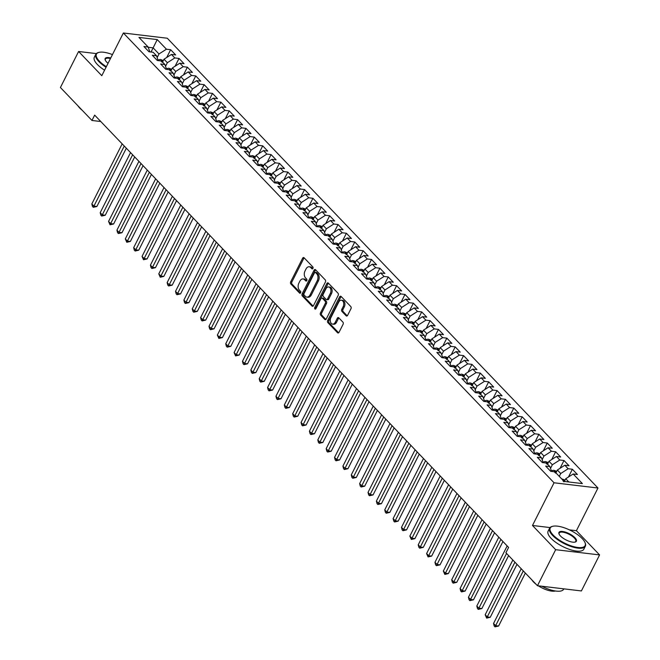 <?xml version="1.0" encoding="UTF-8"?>
<svg xmlns="http://www.w3.org/2000/svg" width="660" height="660" viewBox="0 0 660 660"><rect width="100%" height="100%" fill="white"/><g stroke="black" fill="none" stroke-linecap="round" stroke-linejoin="round"><path stroke-width="0.99" d="M312.931 268.422A1.097 0.734 -83.2 0 0 312.815 266.904L304.087 257.788A1.576 1.048 -83.2 0 0 303.616 257.532A1.576 1.048 -83.2 0 0 302.61 258.241L290.697 281.812A1.576 1.048 -83.2 0 0 290.862 283.981L299.59 293.098A1.097 0.734 -83.2 0 0 300.514 291.266L299.384 290.087A5.032 3.349 -83.2 0 1 298.873 283.148L299.863 281.185A5.032 3.349 -83.2 0 1 303.088 278.933A5.032 3.349 -83.2 0 1 304.606 279.733L305.737 280.912A1.097 0.734 -83.2 0 0 306.669 279.081L305.539 277.901A5.032 3.349 -83.2 0 1 305.027 270.963L306.017 269A5.032 3.349 -83.2 0 1 309.243 266.755A5.032 3.349 -83.2 0 1 310.761 267.556L311.891 268.736A1.097 0.734 -83.2 0 0 312.931 268.422M346.129 315.793A1.576 1.048 -83.2 0 0 346.607 316.041A1.576 1.048 -83.2 0 0 347.614 315.34L350.955 308.731A1.576 1.048 -83.2 0 0 350.79 306.562L341.096 296.439A1.576 1.048 -83.2 0 0 340.626 296.183A1.576 1.048 -83.2 0 0 339.62 296.885L327.707 320.463A1.576 1.048 -83.2 0 0 327.863 322.633L337.557 332.755A1.576 1.048 -83.2 0 0 338.036 333.003A1.576 1.048 -83.2 0 0 339.042 332.302L343.076 324.316A1.576 1.048 -83.2 0 0 342.92 322.146L338.77 317.815A1.576 1.048 -83.2 0 0 338.291 317.559A1.576 1.048 -83.2 0 0 337.285 318.268L335.288 322.228A4.207 2.797 -83.2 0 1 332.59 324.109A4.207 2.797 -83.2 0 1 330.891 317.633L338.728 302.115A4.207 2.797 -83.2 0 1 341.426 300.234A4.207 2.797 -83.2 0 1 343.126 306.71L341.822 309.292A1.576 1.048 -83.2 0 0 341.979 311.462L346.129 315.793L347.127 315.909M550.044 527.571L532.48 525.476L555.662 549.689L537.463 585.717L505.906 552.766L508.604 547.429L94.66 115.129L91.963 120.466L100.774 121.514M532.48 525.476L554.045 482.782L123.362 33L167.285 38.23L597.976 488.012L554.045 482.782M96.327 53.592L78.606 51.488L101.797 75.694L123.362 33M78.606 51.488L60.415 87.508L91.963 120.466M325.405 282.043A1.576 1.048 -83.2 0 0 325.24 279.881L315.546 269.759A1.576 1.048 -83.2 0 0 315.076 269.503A1.576 1.048 -83.2 0 0 314.069 270.204L302.156 293.783A1.576 1.048 -83.2 0 0 302.321 295.952L312.015 306.075A1.576 1.048 -83.2 0 0 312.485 306.322A1.576 1.048 -83.2 0 0 313.492 305.621L325.405 282.043M328.325 283.099L338.019 293.221A1.576 1.048 -83.2 0 1 338.176 295.383L326.271 318.962A1.576 1.048 -83.2 0 1 325.264 319.663A1.576 1.048 -83.2 0 1 324.786 319.415L320.636 315.084A1.576 1.048 -83.2 0 1 320.479 312.914L325.306 303.352A1.576 1.048 -83.2 0 0 325.149 301.183L322.393 298.312A1.576 1.048 -83.2 0 0 321.923 298.056A1.576 1.048 -83.2 0 0 320.909 298.765L315.884 308.715A1.097 0.734 -83.2 0 1 314.738 307.519L326.84 283.544A1.576 1.048 -83.2 0 1 327.847 282.843A1.576 1.048 -83.2 0 1 328.325 283.099M166.716 57.478L170.651 49.706L166.435 49.203L157.228 39.583L138.946 37.414L148.154 47.025L143.938 46.522L148.954 51.769L153.169 52.272L156.519 55.762L152.303 55.267L157.327 60.505L161.543 61.009L164.893 64.507L160.677 64.003L165.693 69.25L169.909 69.754L173.258 73.243L169.042 72.749L174.067 77.987L178.282 78.49L181.632 81.988L177.416 81.485L182.432 86.732L186.648 87.227L189.998 90.725L185.782 90.222L190.806 95.469L195.022 95.972L198.363 99.47L194.155 98.967L199.171 104.214L203.387 104.709L206.737 108.207L202.521 107.704L207.545 112.951L211.761 113.454L215.102 116.952L210.886 116.449L215.911 121.688L220.126 122.191L223.476 125.689L219.26 125.186L224.285 130.432L228.492 130.936L231.841 134.425L227.626 133.93L232.65 139.169L236.866 139.673L240.215 143.17L235.999 142.667L241.024 147.914L245.231 148.417L248.581 151.907L244.365 151.412L249.389 156.651L253.605 157.154L256.954 160.652L252.739 160.149L257.755 165.396L261.971 165.891L265.32 169.389L261.104 168.886L266.128 174.133L270.344 174.636L273.694 178.134L269.478 177.631L274.494 182.878L278.71 183.373L282.059 186.871L277.843 186.368L282.868 191.614L287.084 192.118L290.433 195.616L286.217 195.112L291.233 200.351L295.449 200.855L298.798 204.352L294.583 203.849L299.607 209.096L303.823 209.599L307.164 213.089L302.957 212.594L307.972 217.833L312.188 218.336L315.538 221.834L311.322 221.331L316.346 226.578L320.562 227.081L323.903 230.571L319.696 230.076L324.712 235.315L328.927 235.818L332.277 239.316L328.061 238.813L333.085 244.06L337.301 244.555L340.642 248.053L336.427 247.549L341.451 252.797L345.667 253.3L349.016 256.798L344.8 256.295L349.825 261.541L354.032 262.036L357.382 265.534L353.166 265.031L358.19 270.278L362.406 270.781L365.755 274.279L361.54 273.776L366.556 279.015L370.772 279.518L374.121 283.016L369.905 282.513L374.929 287.76L379.145 288.263L382.495 291.761L378.279 291.258L383.295 296.497L387.511 297L390.86 300.498L386.644 299.995L391.669 305.242L395.885 305.745L399.234 309.235L395.018 308.74L400.034 313.978L404.25 314.482L407.599 317.98L403.384 317.476L408.408 322.724L412.624 323.227L415.965 326.716L411.757 326.213L416.773 331.46L420.989 331.963L424.339 335.462L420.123 334.958L425.147 340.205L429.363 340.7L432.704 344.198L428.497 343.695L433.513 348.942L437.728 349.445L441.078 352.943L436.862 352.44L441.886 357.679L446.102 358.182L449.443 361.68L445.228 361.177L450.252 366.424L454.468 366.927L457.817 370.425L453.602 369.922L458.626 375.161L462.833 375.664L466.183 379.162L461.967 378.659L466.991 383.905L471.207 384.409L474.556 387.899L470.341 387.403L475.365 392.642L479.572 393.145L482.922 396.643L478.706 396.14L483.731 401.387L487.946 401.89L491.296 405.38L487.08 404.885L492.096 410.124L496.312 410.627L499.661 414.125L495.445 413.622L500.47 418.869L504.685 419.364L508.035 422.862L503.819 422.359L508.835 427.606L513.051 428.109L516.4 431.607L512.185 431.104L517.209 436.351L521.425 436.846L524.766 440.344L520.558 439.84L525.574 445.087L529.79 445.591L533.14 449.089L528.924 448.585L533.948 453.824L538.164 454.327L541.505 457.826L537.298 457.322L542.314 462.569L546.529 463.072L549.879 466.562L545.663 466.067L550.688 471.306L554.903 471.809L564.102 481.42L582.392 483.598L573.185 473.987L565.736 478.756L564.374 481.454M170.651 49.706L175.667 54.945L171.451 54.442L174.801 57.94L167.359 62.716L165.528 66.338M175.09 66.223L179.017 58.443L174.801 57.94M179.017 58.443L184.041 63.69L179.825 63.187L183.175 66.685L175.725 71.453L173.893 75.083M183.455 74.959L187.39 67.188L183.175 66.685M187.39 67.188L192.406 72.427L188.191 71.924L191.54 75.421L184.099 80.198L182.267 83.82M191.829 83.704L195.756 75.925L191.54 75.421M195.756 75.925L200.78 81.172L196.564 80.668L199.914 84.166L192.464 88.935L190.633 92.557M200.194 92.441L204.13 84.662L199.914 84.166M204.13 84.662L209.146 89.909L204.93 89.405L208.279 92.903L200.838 97.672L199.006 101.302M208.568 101.186L212.495 93.406L208.279 92.903M212.495 93.406L217.52 98.653L213.304 98.15L216.653 101.64L209.203 106.417L207.372 110.038M216.934 109.923L220.861 102.143L216.653 101.64M220.861 102.143L225.885 107.39L221.669 106.887L225.019 110.385L217.577 115.154L215.746 118.783M225.308 118.668L229.234 110.888L225.019 110.385M229.234 110.888L234.259 116.127L230.043 115.632L233.392 119.122L225.943 123.898L224.111 127.52M233.673 127.405L237.6 119.625L233.392 119.122M237.6 119.625L242.624 124.872L238.409 124.369L241.758 127.867L234.316 132.635L232.485 136.265M242.047 136.142L245.974 128.37L241.758 127.867M245.974 128.37L250.998 133.609L246.782 133.106L250.123 136.603L242.682 141.38L240.85 145.002M250.412 144.886L254.339 137.107L250.123 136.603M254.339 137.107L259.363 142.354L255.148 141.85L258.497 145.349L251.047 150.117L249.216 153.747M258.786 153.623L262.713 145.852L258.497 145.349M262.713 145.852L267.729 151.09L263.522 150.587L266.863 154.085L259.421 158.862L257.59 162.484M267.151 162.368L271.078 154.588L266.863 154.085M271.078 154.588L276.103 159.835L271.887 159.332L275.236 162.83L267.787 167.599L265.955 171.22M275.517 171.105L279.452 163.325L275.236 162.83M279.452 163.325L284.468 168.572L280.252 168.069L283.602 171.567L276.161 176.335L274.329 179.965M283.891 179.85L287.818 172.07L283.602 171.567M287.818 172.07L292.842 177.317L288.626 176.814L291.976 180.312L284.526 185.081L282.695 188.702M292.256 188.587L296.191 180.807L291.976 180.312M296.191 180.807L301.207 186.054L296.992 185.551L300.341 189.049L292.9 193.817L291.068 197.447M300.63 197.332L304.557 189.552L300.341 189.049M304.557 189.552L309.581 194.791L305.365 194.296L308.715 197.785L301.265 202.562L299.434 206.184M308.995 206.069L312.931 198.289L308.715 197.785M312.931 198.289L317.947 203.536L313.731 203.032L317.08 206.53L309.639 211.299L307.808 214.929M317.369 214.805L321.296 207.034L317.08 206.53M321.296 207.034L326.32 212.273L322.105 211.777L325.454 215.267L318.004 220.044L316.173 223.666M325.735 223.55L329.662 215.77L325.454 215.267M329.662 215.77L334.686 221.017L330.47 220.514L333.82 224.012L326.378 228.781L324.547 232.411M334.108 232.287L338.036 224.515L333.82 224.012M338.036 224.515L343.06 229.754L338.844 229.251L342.193 232.749L334.744 237.526L332.912 241.148M342.474 241.032L346.401 233.252L342.193 232.749M346.401 233.252L351.425 238.499L347.209 237.996L350.559 241.494L343.117 246.262L341.286 249.884M350.848 249.769L354.775 241.989L350.559 241.494M354.775 241.989L359.799 247.236L355.583 246.733L358.924 250.231L351.483 254.999L349.651 258.629M359.213 258.514L363.14 250.734L358.924 250.231M363.14 250.734L368.164 255.981L363.949 255.478L367.298 258.976L359.849 263.744L358.025 267.366M367.587 267.25L371.514 259.471L367.298 258.976M371.514 259.471L376.53 264.718L372.322 264.214L375.664 267.712L368.222 272.481L366.391 276.111M375.952 275.995L379.879 268.216L375.664 267.712M379.879 268.216L384.904 273.454L380.688 272.959L384.037 276.449L376.588 281.226L374.756 284.848M384.318 284.732L388.253 276.952L384.037 276.449M388.253 276.952L393.269 282.2L389.062 281.696L392.403 285.194L384.962 289.963L383.13 293.593M392.692 293.469L396.619 285.697L392.403 285.194M396.619 285.697L401.643 290.936L397.427 290.441L400.777 293.931L393.327 298.708L391.495 302.329M401.057 302.214L404.992 294.434L400.777 293.931M404.992 294.434L410.008 299.681L405.793 299.178L409.142 302.676L401.701 307.445L399.869 311.075M409.431 310.951L413.358 303.179L409.142 302.676M413.358 303.179L418.382 308.418L414.166 307.915L417.516 311.413L410.066 316.189L408.235 319.811M417.796 319.696L421.732 311.916L417.516 311.413M421.732 311.916L426.748 317.163L422.532 316.66L425.882 320.158L418.44 324.926L416.608 328.556M426.17 328.433L430.097 320.653L425.882 320.158M430.097 320.653L435.121 325.9L430.906 325.397L434.255 328.894L426.805 333.663L424.974 337.293M434.536 337.177L438.463 329.398L434.255 328.894M438.463 329.398L443.487 334.645L439.271 334.141L442.621 337.639L435.179 342.408L433.348 346.03M442.909 345.914L446.837 338.135L442.621 337.639M446.837 338.135L451.861 343.382L447.645 342.878L450.994 346.376L443.545 351.145L441.713 354.775M451.275 354.659L455.202 346.879L450.994 346.376M455.202 346.879L460.226 352.118L456.01 351.623L459.36 355.113L451.918 359.89L450.087 363.512M459.649 363.396L463.576 355.616L459.36 355.113M463.576 355.616L468.6 360.863L464.384 360.36L467.726 363.858L460.284 368.626L458.452 372.257M468.014 372.133L471.941 364.361L467.726 363.858M471.941 364.361L476.965 369.6L472.75 369.105L476.099 372.595L468.658 377.371L466.826 380.993M476.388 380.878L480.315 373.098L476.099 372.595M480.315 373.098L485.331 378.345L481.123 377.842L484.465 381.34L477.023 386.108L475.192 389.738M484.754 389.614L488.68 381.843L484.465 381.34M488.68 381.843L493.705 387.082L489.489 386.578L492.838 390.076L485.389 394.853L483.557 398.475M493.119 398.359L497.054 390.58L492.838 390.076M497.054 390.58L502.07 395.827L497.863 395.323L501.204 398.822L493.762 403.59L491.931 407.22M501.493 407.096L505.42 399.316L501.204 398.822M505.42 399.316L510.444 404.563L506.228 404.06L509.578 407.558L502.128 412.335L500.296 415.957M509.858 415.841L513.793 408.061L509.578 407.558M513.793 408.061L518.809 413.308L514.594 412.805L517.943 416.303L510.502 421.072L508.67 424.693M518.232 424.578L522.159 416.798L517.943 416.303M522.159 416.798L527.183 422.045L522.967 421.542L526.317 425.04L518.867 429.808L517.036 433.438M526.597 433.323L530.533 425.543L526.317 425.04M530.533 425.543L535.549 430.782L531.333 430.287L534.683 433.777L527.241 438.553L525.409 442.175M534.971 442.06L538.898 434.28L534.683 433.777M538.898 434.28L543.922 439.527L539.707 439.024L543.056 442.522L535.606 447.29L533.775 450.92M543.337 450.805L547.264 443.025L543.056 442.522M547.264 443.025L552.288 448.264L548.072 447.769L551.422 451.258L543.98 456.035L542.149 459.657M551.711 459.541L555.637 451.762L551.422 451.258M555.637 451.762L560.662 457.009L556.446 456.505L559.795 460.004L552.346 464.772L550.514 468.402M560.076 468.278L564.003 460.507L559.795 460.004M564.003 460.507L569.027 465.745L564.812 465.242L568.161 468.74L560.719 473.517L559.267 476.371M568.45 477.023L572.377 469.243L568.161 468.74M572.377 469.243L577.401 474.49L573.185 473.987M549.879 466.562L551.562 471.413M568.829 481.99L565.736 478.756M541.505 457.826L543.196 462.677M560.719 473.517L557.37 470.019L555.926 472.882M564.812 465.242L557.37 470.019M533.14 449.089L534.823 453.931M552.346 464.772L548.996 461.274L547.553 464.137M556.446 456.505L548.996 461.274M524.766 440.344L526.457 445.195M543.98 456.035L540.631 452.537L539.187 455.4M548.072 447.769L540.631 452.537M516.4 431.607L518.083 436.45M535.606 447.29L532.257 443.8L530.813 446.655M539.707 439.024L532.257 443.8M508.035 422.862L509.718 427.713M527.241 438.553L523.891 435.055L522.448 437.918M531.333 430.287L523.891 435.055M499.661 414.125L501.344 418.968M518.867 429.808L515.518 426.319L514.074 429.173M522.967 421.542L515.518 426.319M491.296 405.38L492.979 410.231M510.502 421.072L507.152 417.574L505.709 420.436M514.594 412.805L507.152 417.574M482.922 396.643L484.613 401.486M502.128 412.335L498.787 408.837L497.335 411.7M506.228 404.06L498.787 408.837M474.556 387.899L476.239 392.749M493.762 403.59L490.413 400.092L488.969 402.955M497.863 395.323L490.413 400.092M466.183 379.162L467.874 384.013M485.389 394.853L482.047 391.355L480.595 394.218M489.489 386.578L482.047 391.355M457.817 370.425L459.5 375.268M477.023 386.108L473.674 382.61L472.23 385.473M481.123 377.842L473.674 382.61M449.443 361.68L451.135 366.531M468.658 377.371L465.308 373.873L463.864 376.736M472.75 369.105L465.308 373.873M441.078 352.943L442.761 357.786M460.284 368.626L456.935 365.137L455.491 367.991M464.384 360.36L456.935 365.137M432.704 344.198L434.395 349.049M451.918 359.89L448.569 356.392L447.125 359.254M456.01 351.623L448.569 356.392M424.339 335.462L426.022 340.304M443.545 351.145L440.195 347.655L438.752 350.51M447.645 342.878L440.195 347.655M415.965 326.716L417.656 331.567M435.179 342.408L431.83 338.91L430.386 341.773M439.271 334.141L431.83 338.91M407.599 317.98L409.282 322.822M426.805 333.663L423.456 330.173L422.012 333.036M430.906 325.397L423.456 330.173M399.234 309.235L400.917 314.086M418.44 324.926L415.09 321.428L413.647 324.291M422.532 316.66L415.09 321.428M390.86 300.498L392.543 305.341M410.066 316.189L406.717 312.691L405.273 315.554M414.166 307.915L406.717 312.691M382.495 291.761L384.178 296.604M401.701 307.445L398.351 303.947L396.907 306.809M405.793 299.178L398.351 303.947M374.121 283.016L375.804 287.867M393.327 298.708L389.986 295.21L388.534 298.072M397.427 290.441L389.986 295.21M365.755 274.279L367.438 279.122M384.962 289.963L381.612 286.465L380.168 289.327M389.062 281.696L381.612 286.465M357.382 265.534L359.073 270.385M376.588 281.226L373.246 277.728L371.795 280.591M380.688 272.959L373.246 277.728M349.016 256.798L350.699 261.64M368.222 272.481L364.873 268.991L363.429 271.846M372.322 264.214L364.873 268.991M340.642 248.053L342.334 252.904M359.849 263.744L356.507 260.246L355.063 263.109M363.949 255.478L356.507 260.246M332.277 239.316L333.96 244.159M351.483 254.999L348.133 251.51L346.69 254.372M355.583 246.733L348.133 251.51M323.903 230.571L325.594 235.422M343.117 246.262L339.768 242.764L338.324 245.627M347.209 237.996L339.768 242.764M315.538 221.834L317.221 226.677M334.744 237.526L331.394 234.028L329.95 236.89M338.844 229.251L331.394 234.028M307.164 213.089L308.855 217.94M326.378 228.781L323.029 225.283L321.585 228.145M330.47 220.514L323.029 225.283M298.798 204.352L300.481 209.203M318.004 220.044L314.655 216.546L313.211 219.409M322.105 211.777L314.655 216.546M290.433 195.616L292.116 200.458M309.639 211.299L306.289 207.801L304.846 210.664M313.731 203.032L306.289 207.801M282.059 186.871L283.742 191.722M301.265 202.562L297.916 199.064L296.472 201.927M305.365 194.296L297.916 199.064M273.694 178.134L275.377 182.977M292.9 193.817L289.55 190.327L288.106 193.182M296.992 185.551L289.55 190.327M265.32 169.389L267.003 174.24M284.526 185.081L281.185 181.582L279.733 184.445M288.626 176.814L281.185 181.582M256.954 160.652L258.637 165.495M276.161 176.335L272.811 172.846L271.367 175.708M280.252 168.069L272.811 172.846M248.581 151.907L250.272 156.758M267.787 167.599L264.445 164.101L262.993 166.963M271.887 159.332L264.445 164.101M240.215 143.17L241.898 148.013M259.421 158.862L256.072 155.364L254.628 158.227M263.522 150.587L256.072 155.364M231.841 134.425L233.533 139.276M251.047 150.117L247.706 146.619L246.262 149.482M255.148 141.85L247.706 146.619M223.476 125.689L225.159 130.54M242.682 141.38L239.333 137.882L237.889 140.745M246.782 133.106L239.333 137.882M215.102 116.952L216.793 121.795M234.316 132.635L230.967 129.137L229.523 132M238.409 124.369L230.967 129.137M206.737 108.207L208.42 113.058M225.943 123.898L222.593 120.4L221.149 123.263M230.043 115.632L222.593 120.4M198.363 99.47L200.054 104.313M217.577 115.154L214.228 111.664L212.784 114.518M221.669 106.887L214.228 111.664M189.998 90.725L191.68 95.576M209.203 106.417L205.854 102.919L204.41 105.781M213.304 98.15L205.854 102.919M181.632 81.988L183.315 86.831M200.838 97.672L197.488 94.182L196.045 97.037M204.93 89.405L197.488 94.182M173.258 73.243L174.941 78.094M192.464 88.935L189.115 85.437L187.671 88.3M196.564 80.668L189.115 85.437M164.893 64.507L166.576 69.349M184.099 80.198L180.749 76.7L179.305 79.563M188.191 71.924L180.749 76.7M156.519 55.762L158.202 60.613M175.725 71.453L172.384 67.955L170.932 70.818M179.825 63.187L172.384 67.955M148.154 47.025L149.837 51.876M167.359 62.716L164.01 59.218L162.566 62.081M171.451 54.442L164.01 59.218M537.463 585.717L581.394 590.947L599.585 554.92L576.403 530.706L597.976 488.012M555.662 549.689L599.585 554.92M151.033 52.016L153.128 47.858L148.236 47.272M166.435 49.203L158.986 53.971L157.154 57.601M158.986 53.971L153.128 47.858L157.228 39.583M576.403 530.706L569.415 529.873M312.815 268.603L311.949 267.696A5.032 3.349 -83.2 0 0 310.431 266.896L309.243 266.755M303.088 278.933L304.276 279.073A5.032 3.349 -83.2 0 1 305.795 279.881L306.661 280.78M304.177 257.878A1.576 1.048 -83.2 0 0 303.798 258.382L291.885 281.952A1.576 1.048 -83.2 0 0 292.042 284.122L300.514 292.966M315.637 269.849A1.576 1.048 -83.2 0 0 315.257 270.344L303.344 293.923A1.576 1.048 -83.2 0 0 303.509 296.092L313.112 306.116M315.529 272.53A1.097 0.734 -83.2 0 0 314.49 272.852L304.037 293.543A1.097 0.734 -83.2 0 0 304.144 295.061L305.341 296.299A5.032 3.349 -83.2 0 0 306.859 297.107A5.032 3.349 -83.2 0 0 310.084 294.855L317.229 280.714A5.032 3.349 -83.2 0 0 316.717 273.776L315.529 272.53L316.717 272.671A1.097 0.734 -83.2 0 0 316.016 272.588M306.859 297.107L308.047 297.248A5.032 3.349 -83.2 0 0 311.272 294.995L310.084 294.855M316.717 272.671L317.905 273.916A5.032 3.349 -83.2 0 1 318.417 280.855L311.272 294.995M325.883 319.457L321.824 315.224L320.636 315.084M321.923 298.056L323.103 298.204A1.576 1.048 -83.2 0 1 323.582 298.452L326.337 301.323A1.576 1.048 -83.2 0 1 326.494 303.493L321.667 313.054A1.576 1.048 -83.2 0 0 321.824 315.224M328.416 283.189A1.576 1.048 -83.2 0 0 328.028 283.693L315.925 307.659A1.097 0.734 -83.2 0 0 315.826 308.814M330.322 293.428A4.207 2.797 -83.2 0 0 328.622 286.96A4.207 2.797 -83.2 0 0 325.924 288.841L323.161 294.31A1.576 1.048 -83.2 0 0 323.326 296.48L326.073 299.351A1.576 1.048 -83.2 0 0 326.551 299.599A1.576 1.048 -83.2 0 0 327.558 298.897L330.322 293.428L331.51 293.576A4.207 2.797 -83.2 0 0 329.802 287.1L328.622 286.96M326.551 299.599L327.739 299.747A1.576 1.048 -83.2 0 0 328.746 299.038L327.558 298.897M331.51 293.576L328.746 299.038M341.426 300.234L342.614 300.374A4.207 2.797 -83.2 0 1 344.314 306.85L343.01 309.433A1.576 1.048 -83.2 0 0 343.167 311.602L347.226 315.843M332.59 324.109L333.778 324.25A4.207 2.797 -83.2 0 0 336.476 322.369L335.288 322.228M338.861 317.905A1.576 1.048 -83.2 0 0 338.473 318.409L336.476 322.369M341.187 296.53A1.576 1.048 -83.2 0 0 340.799 297.033L328.894 320.603A1.576 1.048 -83.2 0 0 329.051 322.773L338.654 332.797M163.35 60.522L160.594 59.532A4.24 2.78 136.2 0 0 158.07 60.209M122.174 143.863L91.822 203.948L93.918 206.135L96.888 206.489L126.332 148.195M162.22 62.296L161.213 61.248M96.888 206.489L93.307 207.314L124.27 146.05M93.307 207.314L92.466 206.44L91.822 203.948M171.724 69.267L168.968 68.269A4.24 2.78 136.2 0 0 166.435 68.953M130.548 152.6L100.196 212.685L102.284 214.871L105.253 215.226L134.698 156.94M170.585 71.041L169.579 69.993M105.253 215.226L101.673 216.059L132.635 154.786M101.673 216.059L100.84 215.185L100.196 212.685M180.089 78.004L177.334 77.014A4.24 2.78 136.2 0 0 174.801 77.69M138.913 161.345L108.562 221.43L110.657 223.616L113.627 223.971L143.063 165.676M178.959 79.778L177.952 78.73M113.627 223.971L110.038 224.796L141.009 163.531M110.038 224.796L108.562 221.43M112.448 54.599A19.536 7.004 26.8 0 0 99.008 52.379A19.536 7.004 26.8 0 0 99.404 61.19A19.536 7.004 26.8 0 0 106.343 66.685M106.062 67.246A20.015 7.177 -153.2 0 1 98.851 61.545A20.015 7.177 -153.2 0 1 95.824 54.293A20.015 7.177 -153.2 0 1 98.439 52.519A20.015 7.177 -153.2 0 1 98.728 52.453M108.042 63.319A9.768 3.506 -153.2 0 1 106.648 62.048A9.768 3.506 -153.2 0 1 105.237 60.052A9.768 3.506 -153.2 0 1 110.748 57.965M110.459 58.542A9.289 3.333 26.8 0 0 105.402 59.128A9.289 3.333 26.8 0 0 105.361 60.324M82.178 110.245A14.413 5.164 -153.2 0 1 79.753 108.075A14.413 5.164 -153.2 0 1 78.119 106.004M104.577 70.183A20.015 7.177 -153.2 0 1 97.366 64.482A20.015 7.177 -153.2 0 1 94.339 57.222L95.824 54.293M553.195 535.095A19.536 7.004 26.8 0 0 574.81 546.934A19.536 7.004 26.8 0 0 584.991 542.553A19.536 7.004 26.8 0 0 582.161 538.543A19.536 7.004 26.8 0 0 552.791 526.284A19.536 7.004 26.8 0 0 553.195 535.095M585.09 542.817A20.015 7.177 -153.2 0 1 585.214 543.089A20.015 7.177 -153.2 0 1 585.337 546.249A20.015 7.177 -153.2 0 1 571.387 546.612A20.015 7.177 -153.2 0 1 552.635 535.458A20.015 7.177 -153.2 0 1 549.607 528.198A20.015 7.177 -153.2 0 1 552.222 526.424A20.015 7.177 -153.2 0 1 552.511 526.358M560.431 535.961A9.768 3.506 -153.2 0 1 559.02 533.957A9.768 3.506 -153.2 0 1 564.11 531.762A9.768 3.506 -153.2 0 1 574.918 537.685A9.768 3.506 -153.2 0 1 575.116 542.091A9.768 3.506 -153.2 0 1 560.431 535.961M574.819 542.149A9.289 3.333 26.8 0 0 575.767 541.406A9.289 3.333 26.8 0 0 574.357 538.04A9.289 3.333 26.8 0 0 565.653 532.859A9.289 3.333 26.8 0 0 559.185 533.033A9.289 3.333 26.8 0 0 559.152 534.237M563.821 588.852L563.64 589.207A20.015 7.177 -153.2 0 1 541.852 586.237M555.34 590.989A14.413 5.164 -153.2 0 1 538.312 585.816M535.961 584.149A14.413 5.164 -153.2 0 1 533.536 581.98A14.413 5.164 -153.2 0 1 531.902 579.909M585.337 546.249L583.861 549.178A20.015 7.177 -153.2 0 1 569.91 549.549A20.015 7.177 -153.2 0 1 551.149 538.387A20.015 7.177 -153.2 0 1 548.122 531.127L549.607 528.198M188.463 86.74L185.707 85.75A4.24 2.78 136.2 0 0 183.175 86.435M147.287 170.082L116.936 230.167L119.023 232.353L121.993 232.708L151.437 174.421M187.325 88.522L186.318 87.475M121.993 232.708L118.412 233.541L149.374 172.268M118.412 233.541L117.571 232.666L116.936 230.167M196.828 95.485L194.073 94.496A4.24 2.78 136.2 0 0 191.54 95.172M155.653 178.827L125.301 238.912L127.396 241.098L130.367 241.445L159.802 183.158M195.698 97.259L194.692 96.212M130.367 241.445L126.778 242.278L157.748 181.005M126.778 242.278L125.301 238.912M205.194 104.222L202.447 103.232A4.24 2.78 136.2 0 0 199.914 103.917M164.026 187.564L133.675 247.648L135.762 249.835L138.732 250.189L168.176 191.903M204.064 106.004L203.057 104.956M138.732 250.189L135.151 251.023L166.114 189.75M135.151 251.023L134.31 250.148L133.675 247.648M213.568 112.967L210.812 111.977A4.24 2.78 136.2 0 0 208.279 112.654M172.392 196.3L142.04 256.393L144.136 258.572L147.097 258.926L176.542 200.64M212.438 114.741L211.431 113.693M147.097 258.926L143.517 259.76L174.487 198.487M143.517 259.76L142.04 256.393M221.933 121.704L219.178 120.714A4.24 2.78 136.2 0 0 216.653 121.39M180.757 205.045L150.414 265.13L152.501 267.316L155.471 267.671L184.915 209.385M220.803 123.486L219.797 122.43M155.471 267.671L151.891 268.504L182.853 207.232M151.891 268.504L151.049 267.63L150.414 265.13M230.307 130.449L227.551 129.459A4.24 2.78 136.2 0 0 225.019 130.136M189.131 213.782L158.779 273.875L160.875 276.053L163.837 276.408L193.281 218.122M229.168 132.223L228.17 131.175M163.837 276.408L160.256 277.241L191.227 215.968M160.256 277.241L158.779 273.875M238.672 139.186L235.917 138.196A4.24 2.78 136.2 0 0 233.392 138.872M197.497 222.527L167.145 282.612L169.24 284.798L172.21 285.153L201.655 226.858M237.542 140.959L236.536 139.912M172.21 285.153L168.63 285.978L199.592 224.713M168.63 285.978L167.788 285.112L167.145 282.612M247.046 147.931L244.291 146.932A4.24 2.78 136.2 0 0 241.758 147.617M205.87 231.264L175.519 291.349L177.614 293.535L180.576 293.89L210.02 235.603M245.908 149.704L244.91 148.657M180.576 293.89L176.995 294.723L207.958 233.45M176.995 294.723L176.162 293.849L175.519 291.349M255.412 156.667L252.656 155.677A4.24 2.78 136.2 0 0 250.132 156.354M214.236 240.009L183.884 300.094L185.98 302.28L188.95 302.635L218.394 244.34M254.282 158.441L253.275 157.393M188.95 302.635L185.369 303.46L216.332 242.195M185.369 303.46L184.528 302.585L183.884 300.094M263.786 165.404L261.03 164.414A4.24 2.78 136.2 0 0 258.497 165.099M222.61 248.746L192.258 308.83L194.345 311.017L197.315 311.371L226.76 253.085M262.647 167.186L261.649 166.138M197.315 311.371L193.735 312.205L224.697 250.932M193.735 312.205L192.901 311.33L192.258 308.83M272.151 174.149L269.396 173.159A4.24 2.78 136.2 0 0 266.871 173.836M230.975 257.491L200.624 317.575L202.719 319.762L205.689 320.108L235.133 261.822M271.021 175.923L270.014 174.875M205.689 320.108L202.108 320.941L233.071 259.669M202.108 320.941L201.267 320.067L200.624 317.575M280.525 182.886L277.769 181.896A4.24 2.78 136.2 0 0 275.236 182.581M239.349 266.227L208.997 326.312L211.084 328.498L214.054 328.853L243.499 270.567M279.386 184.668L278.38 183.62M214.054 328.853L210.474 329.686L241.436 268.414M210.474 329.686L209.641 328.812L208.997 326.312M288.89 191.631L286.135 190.641A4.24 2.78 136.2 0 0 283.602 191.317M247.714 274.972L217.363 335.057L219.458 337.243L222.428 337.59L251.864 279.304M287.76 193.405L286.753 192.357M222.428 337.59L218.839 338.423L249.81 277.15M218.839 338.423L217.363 335.057M297.264 200.368L294.509 199.378A4.24 2.78 136.2 0 0 291.976 200.054M256.088 283.709L225.736 343.794L227.824 345.98L230.794 346.335L260.238 288.049M296.125 202.15L295.119 201.094M230.794 346.335L227.213 347.168L258.175 285.896M227.213 347.168L226.372 346.294L225.736 343.794M305.629 209.113L302.874 208.123A4.24 2.78 136.2 0 0 300.341 208.799M264.454 292.446L234.102 352.539L236.197 354.717L239.167 355.072L268.603 296.786M304.499 210.886L303.493 209.839M239.167 355.072L235.579 355.905L266.549 294.632M235.579 355.905L234.102 352.539M313.995 217.849L311.248 216.859A4.24 2.78 136.2 0 0 308.715 217.536M272.827 301.191L242.476 361.276L244.563 363.462L247.533 363.817L276.977 305.522M312.865 219.623L311.858 218.575M247.533 363.817L243.952 364.642L274.915 303.377M243.952 364.642L243.111 363.775L242.476 361.276M322.369 226.595L319.613 225.596A4.24 2.78 136.2 0 0 317.08 226.281M281.193 309.928L250.841 370.012L252.937 372.199L255.898 372.553L285.343 314.267M321.238 228.368L320.232 227.321M255.898 372.553L252.318 373.387L283.288 312.114M252.318 373.387L251.485 372.512L250.841 370.012M330.734 235.331L327.979 234.341A4.24 2.78 136.2 0 0 325.454 235.018M289.558 318.673L259.215 378.757L261.302 380.944L264.272 381.298L293.716 323.004M329.604 237.105L328.597 236.057M264.272 381.298L260.692 382.123L291.654 320.859M260.692 382.123L259.85 381.249L259.215 378.757M339.108 244.068L336.352 243.078A4.24 2.78 136.2 0 0 333.82 243.763M297.932 327.409L267.58 387.494L269.676 389.68L272.638 390.035L302.082 331.749M337.969 245.85L336.971 244.802M272.638 390.035L269.057 390.868L300.028 329.596M269.057 390.868L268.224 389.994L267.58 387.494M347.474 252.813L344.718 251.823A4.24 2.78 136.2 0 0 342.193 252.499M306.298 336.154L275.946 396.239L278.041 398.425L281.012 398.772L310.456 340.486M346.343 254.587L345.337 253.539M281.012 398.772L277.431 399.605L308.393 338.332M277.431 399.605L276.589 398.731L275.946 396.239M355.847 261.55L353.092 260.56A4.24 2.78 136.2 0 0 350.559 261.245M314.671 344.891L284.32 404.976L286.415 407.162L289.377 407.517L318.821 349.231M354.709 263.332L353.71 262.284M289.377 407.517L285.796 408.35L316.759 347.077M285.796 408.35L284.963 407.476L284.32 404.976M364.213 270.295L361.457 269.305A4.24 2.78 136.2 0 0 358.933 269.981M323.037 353.636L292.685 413.721L294.781 415.907L297.751 416.254L327.195 357.967M363.082 272.068L362.076 271.021M297.751 416.254L294.17 417.087L325.132 355.814M294.17 417.087L293.329 416.212L292.685 413.721M372.587 279.031L369.831 278.041A4.24 2.78 136.2 0 0 367.298 278.718M331.411 362.373L301.059 422.458L303.146 424.644L306.116 424.999L335.56 366.712M371.448 280.813L370.45 279.757M306.116 424.999L302.536 425.832L333.498 364.559M302.536 425.832L301.702 424.957L301.059 422.458M380.952 287.776L378.197 286.786A4.24 2.78 136.2 0 0 375.672 287.463M339.776 371.11L309.424 431.203L311.52 433.381L314.49 433.736L343.934 375.449M379.822 289.55L378.815 288.502M314.49 433.736L310.909 434.569L341.872 373.296M310.909 434.569L310.068 433.694L309.424 431.203M389.326 296.513L386.57 295.523A4.24 2.78 136.2 0 0 384.037 296.2M348.15 379.855L317.798 439.939L319.885 442.126L322.855 442.481L352.3 384.186M388.187 298.287L387.181 297.239M322.855 442.481L319.275 443.305L350.237 382.041M319.275 443.305L318.442 442.439L317.798 439.939M397.691 305.258L394.936 304.26A4.24 2.78 136.2 0 0 392.403 304.945M356.515 388.591L326.164 448.676L328.259 450.862L331.229 451.217L360.665 392.931M396.561 307.032L395.554 305.984M331.229 451.217L327.64 452.05L358.611 390.778M327.64 452.05L326.807 451.176L326.164 448.676M406.065 313.995L403.31 313.005A4.24 2.78 136.2 0 0 400.777 313.682M364.889 397.337L334.537 457.421L336.625 459.608L339.595 459.962L369.039 401.668M404.926 315.769L403.92 314.721M339.595 459.962L336.014 460.787L366.976 399.523M336.014 460.787L335.173 459.913L334.537 457.421M414.43 322.74L411.675 321.742A4.24 2.78 136.2 0 0 409.142 322.426M373.255 406.073L342.903 466.158L344.998 468.344L347.968 468.699L377.404 410.413M413.3 324.514L412.294 323.466M347.968 468.699L344.38 469.532L375.35 408.26M344.38 469.532L343.546 468.658L342.903 466.158M422.796 331.477L420.049 330.487A4.24 2.78 136.2 0 0 417.516 331.163M381.628 414.818L351.277 474.903L353.364 477.089L356.334 477.436L385.778 419.149M421.666 333.25L420.659 332.203M356.334 477.436L352.753 478.269L383.716 417.004M352.753 478.269L351.912 477.394L351.277 474.903M431.17 340.213L428.414 339.224A4.24 2.78 136.2 0 0 425.882 339.908M389.994 423.555L359.642 483.64L361.738 485.826L364.7 486.181L394.144 427.894M430.039 341.995L429.033 340.948M364.7 486.181L361.119 487.014L392.089 425.741M361.119 487.014L360.286 486.139L359.642 483.64M439.535 348.959L436.78 347.968A4.24 2.78 136.2 0 0 434.255 348.645M398.368 432.3L368.016 492.385L370.103 494.571L373.073 494.917L402.517 436.631M438.405 350.732L437.398 349.685M373.073 494.917L369.493 495.751L400.455 434.478M369.493 495.751L368.651 494.876L368.016 492.385M447.909 357.695L445.154 356.705A4.24 2.78 136.2 0 0 442.621 357.382M406.733 441.037L376.382 501.121L378.477 503.308L381.439 503.662L410.883 445.376M446.77 359.477L445.772 358.421M381.439 503.662L377.858 504.496L408.829 443.223M377.858 504.496L377.025 503.621L376.382 501.121M456.274 366.44L453.519 365.45A4.24 2.78 136.2 0 0 450.994 366.127M415.099 449.773L384.747 509.866L386.842 512.044L389.812 512.399L419.257 454.113M455.144 368.214L454.138 367.166M389.812 512.399L386.232 513.232L417.194 451.96M386.232 513.232L385.39 512.358L384.747 509.866M464.648 375.177L461.893 374.187A4.24 2.78 136.2 0 0 459.36 374.863M423.472 458.518L393.121 518.603L395.216 520.789L398.178 521.144L427.622 462.85M463.51 376.959L462.511 375.903M398.178 521.144L394.597 521.977L425.568 460.705M394.597 521.977L393.764 521.103L393.121 518.603M473.014 383.922L470.258 382.924A4.24 2.78 136.2 0 0 467.734 383.608M431.838 467.255L401.486 527.34L403.582 529.526L406.552 529.881L435.996 471.595M471.883 385.696L470.877 384.648M406.552 529.881L402.971 530.714L433.933 469.441M402.971 530.714L402.13 529.84L401.486 527.34M481.387 392.659L478.632 391.669A4.24 2.78 136.2 0 0 476.099 392.345M440.212 476L409.86 536.085L411.947 538.271L414.917 538.626L444.361 480.332M480.249 394.433L479.251 393.385M414.917 538.626L411.337 539.451L442.299 478.186M411.337 539.451L409.86 536.085M489.753 401.404L486.997 400.405A4.24 2.78 136.2 0 0 484.473 401.09M448.577 484.737L418.225 544.822L420.321 547.008L423.291 547.363L452.735 489.077M488.623 403.177L487.616 402.13M423.291 547.363L419.71 548.196L450.673 486.923M419.71 548.196L418.869 547.321L418.225 544.822M498.127 410.14L495.371 409.15A4.24 2.78 136.2 0 0 492.838 409.827M456.951 493.482L426.599 553.567L428.686 555.753L431.656 556.099L461.101 497.813M496.988 411.914L495.982 410.866M431.656 556.099L428.076 556.933L459.038 495.668M428.076 556.933L426.599 553.567M506.492 418.877L503.737 417.887A4.24 2.78 136.2 0 0 501.204 418.572M465.316 502.219L434.965 562.303L437.06 564.49L440.03 564.844L469.474 506.558M505.362 420.659L504.356 419.611M440.03 564.844L436.441 565.678L467.412 504.405M436.441 565.678L435.608 564.803L434.965 562.303M514.866 427.622L512.111 426.632A4.24 2.78 136.2 0 0 509.578 427.309M473.69 510.964L443.338 571.048L445.426 573.235L448.396 573.581L477.84 515.295M513.727 429.396L512.721 428.348M448.396 573.581L444.815 574.414L475.778 513.142M444.815 574.414L443.338 571.048M523.231 436.359L520.476 435.369A4.24 2.78 136.2 0 0 517.943 436.045M482.056 519.701L451.704 579.785L453.799 581.971L456.769 582.326L486.205 524.04M522.101 438.141L521.095 437.093M456.769 582.326L453.181 583.159L484.151 521.887M453.181 583.159L452.347 582.285L451.704 579.785M531.597 445.104L528.85 444.114A4.24 2.78 136.2 0 0 526.317 444.79M490.43 528.437L460.078 588.53L462.165 590.708L465.135 591.063L494.579 532.777M530.467 446.878L529.46 445.83M465.135 591.063L461.555 591.896L492.517 530.623M461.555 591.896L460.713 591.022L460.078 588.53M539.971 453.841L537.215 452.851A4.24 2.78 136.2 0 0 534.683 453.527M498.795 537.182L468.443 597.267L470.539 599.453L473.501 599.808L502.945 541.522M538.84 455.623L537.834 454.567M473.501 599.808L469.92 600.641L500.89 539.368M469.92 600.641L469.087 599.767L468.443 597.267M548.336 462.586L545.589 461.587A4.24 2.78 136.2 0 0 543.056 462.272M507.169 545.919L476.817 606.004L478.904 608.19L481.874 608.545L508.621 555.596M547.206 464.359L546.199 463.312M481.874 608.545L478.294 609.378L506.558 553.443M478.294 609.378L477.452 608.504L476.817 606.004M556.71 471.322L553.955 470.332A4.24 2.78 136.2 0 0 551.422 471.009M512.837 560.002L485.183 614.749L487.278 616.935L490.24 617.29L516.986 564.333M555.571 473.096L554.573 472.048M490.24 617.29L486.659 618.115L514.932 562.188M486.659 618.115L485.183 614.749M565.076 480.067L562.32 479.069A4.24 2.78 136.2 0 0 561.85 479.061M521.21 568.738L493.548 623.486L495.643 625.672L498.613 626.027L525.36 573.078M563.945 481.841L562.939 480.793M498.613 626.027L495.033 626.86L523.297 570.925M495.033 626.86L494.191 625.985L493.548 623.486M311.949 267.696L310.761 267.556M306.438 280.995L305.737 280.912M305.795 279.881L304.606 279.733M300.284 293.18L299.59 293.098M292.042 284.122L290.862 283.981M291.885 281.952L290.697 281.812M303.798 258.382L302.61 258.241M312.592 268.818L311.891 268.736M313.013 306.19L312.015 306.075M303.509 296.092L302.321 295.952M303.344 293.923L302.156 293.783M315.257 270.344L314.069 270.204M318.417 280.855L317.229 280.714M317.905 273.916L316.717 273.776M325.784 319.531L324.786 319.415M321.667 313.054L320.479 312.914M326.494 303.493L325.306 303.352M326.337 301.323L325.149 301.183M323.582 298.452L322.393 298.312M315.925 307.659L314.738 307.519M328.028 283.693L326.84 283.544M343.167 311.602L341.979 311.462M343.01 309.433L341.822 309.292M344.314 306.85L343.126 306.71M338.473 318.409L337.285 318.268M338.555 332.871L337.557 332.755M329.051 322.773L327.863 322.633M328.894 320.603L327.707 320.463M340.799 297.033L339.62 296.885M162.748 61.718L160.677 59.557M171.113 70.463L169.042 68.302M179.487 79.2L177.416 77.038M187.852 87.945L185.782 85.784M196.226 96.682L194.155 94.52M204.592 105.427L202.521 103.265M212.965 114.163L210.895 112.002M221.331 122.9L219.26 120.739M229.705 131.645L227.634 129.484M238.07 140.382L235.999 138.22M246.436 149.127L244.373 146.965M254.809 157.864L252.739 155.702M263.175 166.609L261.113 164.447M271.549 175.345L269.478 173.184M279.914 184.09L277.843 181.929M288.288 192.827L286.217 190.666M296.653 201.564L294.583 199.411M305.027 210.309L302.957 208.148M313.393 219.046L311.322 216.884M321.766 227.791L319.696 225.629M330.132 236.527L328.061 234.366M338.506 245.273L336.435 243.111M346.871 254.009L344.8 251.848M355.237 262.754L353.174 260.593M363.611 271.491L361.54 269.329M371.976 280.228L369.913 278.075M380.35 288.973L378.279 286.811M388.715 297.709L386.644 295.548M397.089 306.454L395.018 304.293M405.454 315.191L403.384 313.03M413.828 323.936L411.757 321.775M422.194 332.673L420.123 330.512M430.567 341.418L428.497 339.257M438.933 350.155L436.862 347.993M447.307 358.891L445.236 356.738M455.672 367.637L453.602 365.475M464.038 376.373L461.975 374.212M472.411 385.118L470.341 382.957M480.777 393.855L478.714 391.693M489.151 402.6L487.08 400.438M497.516 411.337L495.454 409.175M505.89 420.082L503.819 417.92M514.255 428.818L512.185 426.657M522.629 437.555L520.558 435.402M530.995 446.3L528.924 444.139M539.368 455.037L537.298 452.876M547.734 463.782L545.663 461.62M556.108 472.519L554.037 470.357M564.473 481.264L562.403 479.102M316.379 272.498L315.191 272.357M99.008 52.379L98.439 52.519M584.991 542.553L585.214 543.089M552.791 526.284L552.222 526.424"/></g></svg>
